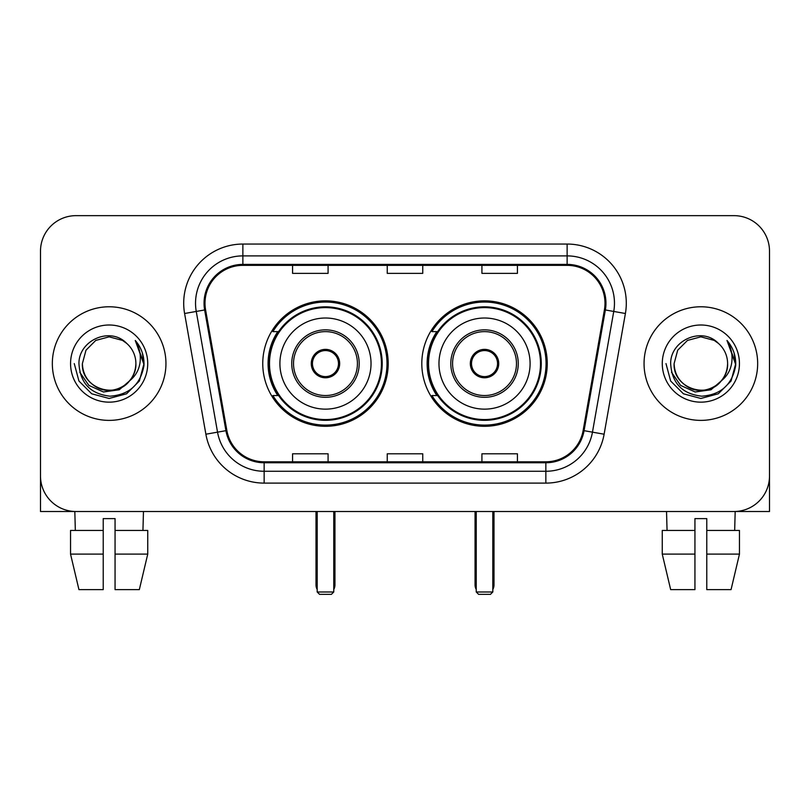 <?xml version="1.0" encoding="UTF-8"?>
<svg xmlns="http://www.w3.org/2000/svg" width="810" height="810" viewBox="0 0 810 810"><rect width="100%" height="100%" fill="white"/><g stroke="black" fill="none" stroke-linecap="round" stroke-linejoin="round"><path stroke-width="1.21" d="M421.808 363.579A62.724 62.724 0 0 0 484.532 426.303A62.724 62.724 0 0 0 547.246 363.579A62.724 62.724 0 0 0 484.532 300.854A62.724 62.724 0 0 0 421.808 363.579M262.754 363.579A62.724 62.724 0 0 0 325.468 426.303A62.724 62.724 0 0 0 388.192 363.579A62.724 62.724 0 0 0 325.468 300.854A62.724 62.724 0 0 0 262.754 363.579M277.789 395.533A57.399 57.399 0 0 1 277.789 331.624M436.843 395.533A57.399 57.399 0 0 1 436.843 331.624M40.5 251.151L40.5 476.007A35.498 35.498 0 0 0 75.998 511.505L734.002 511.505A35.498 35.498 0 0 0 769.5 476.007L769.5 251.151A35.498 35.498 0 0 0 734.002 215.652L75.998 215.652A35.498 35.498 0 0 0 40.5 251.151L40.5 476.007M52.336 363.579A56.801 56.801 0 0 0 109.137 420.38A56.801 56.801 0 0 0 165.949 363.579A56.801 56.801 0 0 0 109.137 306.777A56.801 56.801 0 0 0 52.336 363.579A56.801 56.801 0 0 0 109.137 420.38A56.801 56.801 0 0 0 165.949 363.579A56.801 56.801 0 0 0 109.137 306.777A56.801 56.801 0 0 0 52.336 363.579M644.051 363.579A56.801 56.801 0 0 0 700.863 420.38A56.801 56.801 0 0 0 757.664 363.579A56.801 56.801 0 0 0 700.863 306.777A56.801 56.801 0 0 0 644.051 363.579A56.801 56.801 0 0 0 700.863 420.38A56.801 56.801 0 0 0 757.664 363.579A56.801 56.801 0 0 0 700.863 306.777A56.801 56.801 0 0 0 644.051 363.579M205.001 303.224A37.867 37.867 0 0 1 242.868 265.356L567.132 265.356A37.867 37.867 0 0 1 604.422 309.805L583.139 430.515A37.867 37.867 0 0 1 545.849 461.801L264.151 461.801A37.867 37.867 0 0 1 226.861 430.515L205.578 309.805A37.867 37.867 0 0 1 205.001 303.224M204.049 303.224A38.819 38.819 0 0 0 204.636 309.967L225.929 430.677A38.819 38.819 0 0 0 264.151 462.753L545.849 462.753A38.819 38.819 0 0 0 584.071 430.677L605.364 309.967A38.819 38.819 0 0 0 567.132 264.404L242.868 264.404A38.819 38.819 0 0 0 204.049 303.224M184.599 313.5A59.17 59.17 0 0 1 242.868 244.053L567.132 244.053A59.17 59.17 0 0 1 625.401 313.5L604.118 434.211A59.17 59.17 0 0 1 545.849 483.104L264.151 483.104A59.17 59.17 0 0 1 205.882 434.211L184.599 313.5L196.253 311.445A47.334 47.334 0 0 1 242.868 255.889L567.132 255.889A47.334 47.334 0 0 1 613.747 311.445L592.464 432.155A47.334 47.334 0 0 1 545.849 471.268L264.151 471.268A47.334 47.334 0 0 1 217.536 432.155L196.253 311.445A47.334 47.334 0 0 1 195.534 303.224M734.002 215.652L75.998 215.652M75.998 511.505L734.002 511.505M632.225 511.505L769.5 511.505L769.5 251.151M584.071 430.677L592.464 432.155L613.747 311.445L625.401 313.5M387.251 265.356L387.251 273.365L422.749 273.365L422.749 265.356M292.572 265.356L292.572 273.365L328.08 273.365L328.08 265.356M481.92 265.356L481.92 273.365L517.428 273.365L517.428 265.356M422.749 461.801L422.749 453.792L387.251 453.792L387.251 461.801M328.08 461.801L328.08 453.792L292.572 453.792L292.572 461.801M517.428 461.801L517.428 453.792L481.92 453.792L481.92 461.801M129.63 380.761C115.435 399.958 81 387.676 82.397 363.579C82.752 373.663 87.217 381.388 95.762 386.745C112.438 397.416 136.799 383.353 135.888 363.579C135.523 373.663 131.068 381.388 122.512 386.745C105.847 397.416 81.486 383.353 82.397 363.579L85.981 350.203L95.762 340.413L109.137 336.839L122.512 340.413L126.664 343.369C110.251 326.167 78.651 340.342 78.945 363.579C80.149 383.11 90.497 393.984 109.998 396.191C129.205 394.794 140.525 384.598 143.967 365.583L144.018 363.579C143.917 354.81 141.001 347.105 135.26 340.463C139.624 347.632 141.163 355.337 139.877 363.579C138.621 370.595 135.209 376.326 129.63 380.761A26.75 26.75 0 0 0 135.888 363.579C136.799 383.353 112.438 397.416 95.762 386.745C87.217 381.388 82.752 373.663 82.397 363.579L85.981 350.203L95.762 340.413M135.888 363.579A26.75 26.75 0 0 0 126.664 343.369M131.341 379.333L119.262 389.782L103.437 391.989L88.877 385.398L79.775 372.256M70.561 363.579A38.576 38.576 0 0 0 109.137 402.155A38.576 38.576 0 0 0 147.724 363.579A38.576 38.576 0 0 0 109.137 325.002A38.576 38.576 0 0 0 70.561 363.579M135.26 340.463L144.008 364.591L142.378 353.008L144.008 364.591L142.378 353.008L144.008 364.591L135.523 340.767L144.008 364.591L135.523 340.767L144.018 363.579L139.35 381.024L126.583 393.792L109.137 398.459L91.702 393.792L78.934 381.024L74.257 363.579M135.523 340.767L144.008 364.611M40.5 464.171L40.5 511.505L177.775 511.505M70.541 530.449L70.541 554.111L78.945 589.619L70.541 554.111L70.541 530.449L103.224 530.449L103.224 518.613L115.06 518.613L115.06 530.449L147.744 530.449L147.744 554.111L139.33 589.619L147.744 554.111L115.06 554.111L115.06 530.449M143.461 511.505L142.945 530.449M103.224 530.449L103.224 589.619L78.945 589.619M70.541 554.111L103.224 554.111M139.33 589.619L115.06 589.619L115.06 554.111M74.824 511.505L75.33 530.449M279.906 363.579A45.562 45.562 0 0 1 325.468 318.016A45.562 45.562 0 0 1 371.031 363.579A45.562 45.562 0 0 1 325.468 409.141A45.562 45.562 0 0 1 279.906 363.579A45.562 45.562 0 0 0 325.468 409.141A45.562 45.562 0 0 0 371.031 363.579M293.524 363.579A31.954 31.954 0 0 0 325.468 395.533A31.954 31.954 0 0 0 357.423 363.579A31.954 31.954 0 0 0 325.468 331.624A31.954 31.954 0 0 0 293.524 363.579M278.508 331.624A56.801 56.801 0 0 0 278.508 395.533M381.449 363.579A55.981 55.981 0 0 0 325.468 307.608A55.981 55.981 0 0 0 269.497 363.579A55.981 55.981 0 0 0 325.468 419.56A55.981 55.981 0 0 0 381.449 363.579M311.273 363.579A14.205 14.205 0 0 0 325.468 377.784A14.205 14.205 0 0 0 339.673 363.579A14.205 14.205 0 0 0 325.468 349.373A14.205 14.205 0 0 0 311.273 363.579M387.008 363.579A61.54 61.54 0 0 1 272.879 395.533L278.579 395.533A56.74 56.74 0 0 0 363.012 406.124A56.74 56.74 0 0 0 363.012 321.033A56.74 56.74 0 0 0 278.579 331.624L272.879 331.624A61.54 61.54 0 0 1 387.008 363.579M311.718 360.025L312.204 360.025A13.729 13.729 0 0 1 338.742 360.025L337.993 360.025A13.021 13.021 0 0 1 325.468 376.599A13.021 13.021 0 0 1 312.943 360.025A13.021 13.021 0 0 1 337.993 360.025L339.228 360.025M312.204 360.025L312.943 360.025L312.204 360.025M339.228 367.132L338.742 367.132A13.729 13.729 0 0 1 312.204 367.132L311.718 367.132M338.742 367.132L337.993 367.132L338.742 367.132M317.186 511.505L317.186 591.988L333.76 591.988L333.76 511.505M317.186 591.988L319.555 594.348L331.391 594.348L333.76 591.988M438.969 363.579A45.562 45.562 0 0 1 484.532 318.016A45.562 45.562 0 0 1 530.094 363.579A45.562 45.562 0 0 1 484.532 409.141A45.562 45.562 0 0 1 438.969 363.579A45.562 45.562 0 0 0 484.532 409.141A45.562 45.562 0 0 0 530.094 363.579M452.577 363.579A31.954 31.954 0 0 0 484.532 395.533A31.954 31.954 0 0 0 516.476 363.579A31.954 31.954 0 0 0 484.532 331.624A31.954 31.954 0 0 0 452.577 363.579M437.562 331.624A56.801 56.801 0 0 0 437.562 395.533M540.503 363.579A55.981 55.981 0 0 0 484.532 307.608A55.981 55.981 0 0 0 428.551 363.579A55.981 55.981 0 0 0 484.532 419.56A55.981 55.981 0 0 0 540.503 363.579M470.326 363.579A14.205 14.205 0 0 0 484.532 377.784A14.205 14.205 0 0 0 498.727 363.579A14.205 14.205 0 0 0 484.532 349.373A14.205 14.205 0 0 0 470.326 363.579M546.062 363.579A61.54 61.54 0 0 1 431.933 395.533L437.633 395.533A56.74 56.74 0 0 0 522.065 406.124A56.74 56.74 0 0 0 522.065 321.033A56.74 56.74 0 0 0 437.633 331.624L431.933 331.624A61.54 61.54 0 0 1 546.062 363.579M470.772 360.025L471.258 360.025A13.729 13.729 0 0 1 497.796 360.025L497.056 360.025A13.021 13.021 0 0 1 484.532 376.599A13.021 13.021 0 0 1 472.007 360.025A13.021 13.021 0 0 1 497.056 360.025L498.282 360.025M471.258 360.025L472.007 360.025L471.258 360.025M498.282 367.132L497.796 367.132A13.729 13.729 0 0 1 471.258 367.132L470.772 367.132M497.796 367.132L497.056 367.132L497.796 367.132M476.24 511.505L476.24 591.988L492.814 591.988L492.814 511.505M476.24 591.988L478.609 594.348L490.445 594.348L492.814 591.988M662.256 530.449L662.256 554.111L670.67 589.619L662.256 554.111L662.256 530.449L694.939 530.449L694.939 518.613L706.776 518.613L706.776 530.449L739.459 530.449L739.459 554.111L731.055 589.619L739.459 554.111L706.776 554.111L706.776 530.449M735.176 511.505L734.67 530.449M694.939 530.449L694.939 589.619L670.67 589.619M662.256 554.111L694.939 554.111M731.055 589.619L706.776 589.619L706.776 554.111M666.539 511.505L667.055 530.449M727.603 363.579C728.514 383.353 704.153 397.416 687.487 386.745C678.932 381.388 674.477 373.663 674.112 363.579L677.697 350.203L687.487 340.413L700.863 336.839L714.238 340.413L718.379 343.369C701.966 326.167 670.366 340.342 670.66 363.579C671.865 383.11 682.222 393.984 701.723 396.191C720.92 394.794 732.24 384.598 735.683 365.583L735.743 363.579C735.642 354.81 732.726 347.105 726.985 340.463C731.349 347.632 732.888 355.337 731.592 363.579C730.347 370.595 726.934 376.326 721.356 380.761A26.75 26.75 0 0 0 727.603 363.579C727.248 373.663 722.783 381.388 714.238 386.745C697.562 397.416 673.201 383.353 674.112 363.579C674.477 373.663 678.932 381.388 687.487 386.745C704.153 397.416 728.514 383.353 727.603 363.579A26.75 26.75 0 0 0 718.379 343.369M721.356 380.761C707.16 399.958 672.725 387.676 674.112 363.579M723.057 379.333L710.977 389.782L695.162 391.989L680.592 385.398L671.5 372.256M662.276 363.579A38.576 38.576 0 0 0 700.863 402.155A38.576 38.576 0 0 0 739.439 363.579A38.576 38.576 0 0 0 700.863 325.002A38.576 38.576 0 0 0 662.276 363.579M726.985 340.463L735.723 364.591L734.103 353.008L735.723 364.591L734.103 353.008L735.723 364.591L727.248 340.767L735.723 364.591L727.248 340.767L735.743 363.579L731.065 381.024L718.298 393.792L700.863 398.459L683.417 393.792L670.65 381.024L665.982 363.579M727.248 340.767L735.723 364.611M567.132 244.053L567.132 264.404M196.253 311.445L204.636 309.967M264.151 483.104L264.151 462.753M545.849 462.753L545.849 483.104M205.882 434.211L225.929 430.677M605.364 309.967L613.747 311.445M242.868 244.053L242.868 264.404M592.464 432.155L604.118 434.211M359.205 363.579A33.726 33.726 0 0 0 325.468 329.852A33.726 33.726 0 0 0 291.742 363.579A33.726 33.726 0 0 0 325.468 397.305A33.726 33.726 0 0 0 359.205 363.579M316.001 511.505L316.001 584.881L317.186 584.881M333.76 584.881L334.945 584.881L334.945 511.505M518.258 363.579A33.726 33.726 0 0 0 484.532 329.852A33.726 33.726 0 0 0 450.795 363.579A33.726 33.726 0 0 0 484.532 397.305A33.726 33.726 0 0 0 518.258 363.579M475.055 511.505L475.055 584.881L476.24 584.881M492.814 584.881L493.999 584.881L493.999 511.505M316.001 584.881A9.467 9.467 0 0 0 317.186 589.467M333.76 589.467A9.467 9.467 0 0 0 334.945 584.881M475.055 584.881A9.467 9.467 0 0 0 476.24 589.467M492.814 589.467A9.467 9.467 0 0 0 493.999 584.881"/></g></svg>
